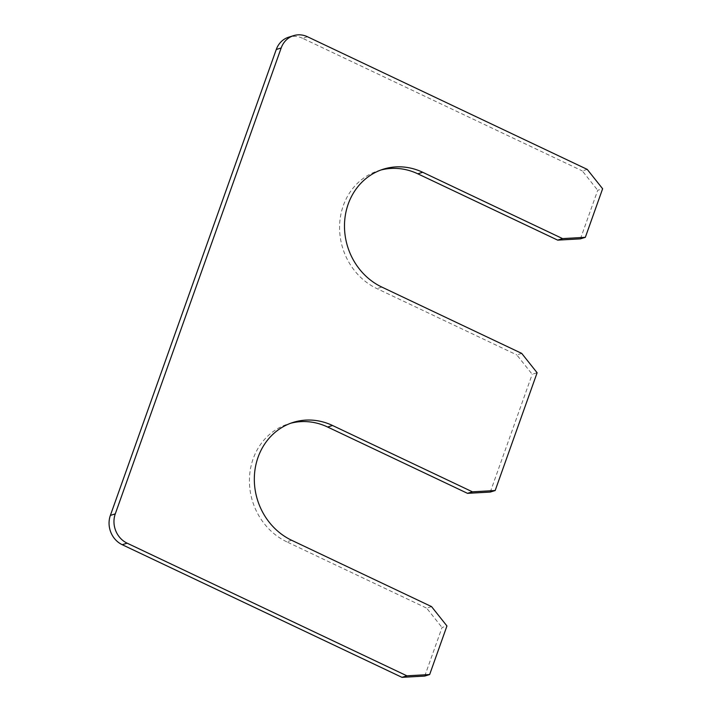 <?xml version="1.0" encoding="UTF-8"?>
<svg xmlns="http://www.w3.org/2000/svg" width="713" height="713" viewBox="0 0 713 713"><rect width="100%" height="100%" fill="white"/><g stroke="black" fill="none" stroke-linecap="round" stroke-linejoin="round"><path stroke-width="0.53" stroke-dasharray="3.56 2.67" d="M521.711 353.39L516.809 354.922L532.21 374.289L537.112 372.756M380.938 170.006A63.377 57.209 72.7 0 0 378.469 170.71A63.377 57.209 72.7 0 0 339.584 226.645A63.377 57.209 72.7 0 0 376.927 288.605L516.809 354.922M580.435 238.855L597.726 190.282L602.628 188.749M587.236 169.391L582.325 170.915L597.726 190.282M307.463 36.746L302.562 38.279L582.325 170.915M302.562 38.279A22.37 20.187 72.7 0 0 288.685 37.183M424.743 676.076L442.042 627.502L446.944 625.969M431.543 606.603L426.641 608.136L442.042 627.502M291.662 540.285L286.76 541.818L426.641 608.136M286.76 541.818A63.377 57.209 -107.3 0 1 249.425 479.867A63.377 57.209 -107.3 0 1 288.302 423.923A63.377 57.209 -107.3 0 1 290.77 423.219M490.268 492.068L532.21 374.289M381.829 287.072L376.927 288.605M383.371 169.177L378.469 170.71M293.203 422.39L288.302 423.923"/><path stroke-width="1.07" d="M422.702 172.279L417.8 173.812L557.682 240.129L562.584 238.597L422.702 172.279A63.377 57.209 72.7 0 0 383.371 169.177A63.377 57.209 72.7 0 0 344.486 225.121A63.377 57.209 72.7 0 0 381.829 287.072L521.711 353.39L537.112 372.756L495.17 490.535L490.268 492.068L467.514 493.343L327.632 427.025A63.377 57.209 -107.3 0 0 290.77 423.219M417.8 173.812A63.377 57.209 72.7 0 0 380.938 170.006M557.682 240.129L580.435 238.855L585.337 237.322L602.628 188.749L587.236 169.391L307.463 36.746A22.37 20.187 72.7 0 0 293.587 35.65A22.37 20.187 72.7 0 0 281.18 47.958L276.27 49.491A22.37 20.187 72.7 0 1 288.685 37.183L293.587 35.65M562.584 238.597L585.337 237.322M281.18 47.958L115.274 513.877L110.372 515.41L276.27 49.491M110.372 515.41A22.37 20.187 72.7 0 0 122.226 544.705L401.998 677.35L424.743 676.076L429.654 674.543L446.944 625.969L431.543 606.603L291.662 540.285A63.377 57.209 -107.3 0 1 254.327 478.334A63.377 57.209 -107.3 0 1 293.203 422.39A63.377 57.209 -107.3 0 1 332.534 425.492L472.416 491.818L467.514 493.343M115.274 513.877A22.37 20.187 72.7 0 0 127.137 543.172L406.9 675.817L401.998 677.35M406.9 675.817L429.654 674.543M472.416 491.818L495.17 490.535M127.137 543.172L122.226 544.705M332.534 425.492L327.632 427.025"/></g></svg>
